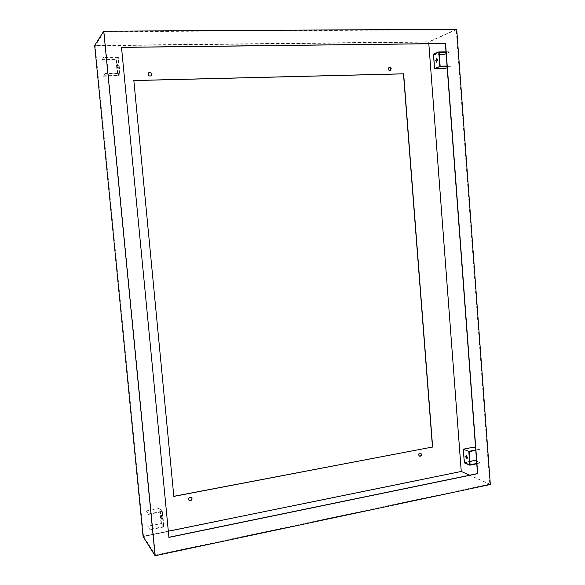 <?xml version="1.0" encoding="UTF-8"?>
<svg xmlns="http://www.w3.org/2000/svg" width="585" height="585" viewBox="0 0 585 585"><rect width="100%" height="100%" fill="white"/><g stroke="black" fill="none" stroke-linecap="round" stroke-linejoin="round"><path stroke-width="0.44" stroke-dasharray="2.92 2.19" d="M466.303 455.393L467.766 457.463L467.093 458.837M436.82 58.507L437.836 59.97L436.761 62.156M117.797 66.865L118.258 68.577L118.455 66.076L117.995 64.357L117.797 66.865M117.388 66.873L117.848 68.584L118.046 66.083L117.578 64.365L117.388 66.873M162.345 517.996L162.242 519.465L161.518 516.891L161.621 515.422L162.345 517.996M161.131 516.965L161.848 519.546L161.95 518.076L161.233 515.502L161.131 516.965M188.889 500.138L188.443 499.151C188.845 497.184 189.869 496.65 191.522 497.535L191.566 497.579M419.35 456.088L418.458 454.823C418.604 453.397 419.299 452.797 420.527 453.031L420.608 453.068M390.261 70.434L390.188 70.463C389.062 70.719 388.36 70.2 388.074 68.92L389.032 67.275M151.186 75.67L151.149 75.706C149.643 76.525 148.597 76.065 148.02 74.339L148.568 72.869M469.119 451.649L463.62 449.463L464.6 462.457L469.857 461.404M470.113 464.782L464.6 462.457M105.307 73.513L103.538 76.204L105.307 73.513L119.479 73.205L117.49 75.472L115.969 59.824L101.951 60.058L103.706 57.162L101.951 60.058M119.479 73.205L117.936 57.359L115.969 59.824M105.351 73.937L119.932 73.615L117.943 75.874L116.342 59.407L101.907 59.648M119.932 73.615L118.309 56.935L116.342 59.407M146.206 510.72L148.539 514.39L146.206 510.72L159.954 508.051L161.46 523.524L147.727 526.273L147.691 525.886L150.045 529.747L147.727 526.273M155.376 555.136L489.806 484.131L456.227 29.711L104.159 31.722L155.376 555.136L143.508 536.248L168.326 531.187M104.159 31.722L95.165 45.769L143.508 536.248M489.806 484.131L469.682 475.195M476.768 463.795L480.424 462.706L476.57 461.119M480.446 463.049L474.83 460.41M473.835 447.13L475.568 447.803M445.492 68.372L447.181 67.728M445.989 51.838L449.836 51.78L446.128 53.666M449.836 51.78L444.446 54.354M456.227 29.711L428.695 42.069L95.165 45.769M428.827 43.743L428.695 42.069M143.091 536.584L461.404 471.649L428.805 41.791L94.668 45.462M133.841 80.576L173.818 496.299M490.332 484.504L461.404 471.649M456.709 29.25L428.805 41.791M121.504 47.392L168.911 537.264M148.539 514.39L162.052 511.751L163.5 526.632L161.029 523.217L147.691 525.886M163.5 526.632L150.009 529.352M148.502 513.996L162.411 511.275L163.932 526.946L161.46 523.524M163.932 526.946L150.045 529.747M162.411 511.275L159.954 508.051M146.243 511.107L159.603 508.511L161.029 523.217M162.052 511.751L159.603 508.511M117.936 57.359L103.742 57.579M103.494 75.787L117.49 75.472M103.538 76.204L117.943 75.874M118.309 56.935L103.706 57.162M439.101 52.306L433.778 54.529L439.262 54.442M446.019 52.204L449.858 52.138M433.441 54.178L444.417 53.995M450.918 66.317L447.079 66.397M445.463 68.006L434.816 68.255L433.778 54.529M440.147 66.185L434.816 68.255M450.889 65.951L447.05 66.039M476.738 463.452L480.424 462.706M473.857 447.474L463.62 449.463M479.451 449.631L475.766 450.355M479.422 449.287L475.737 450.011M464.322 462.859L474.852 460.746M117.848 68.584L118.258 68.577M161.848 519.546L162.242 519.465M161.233 515.502L161.621 515.422M117.578 64.365L117.995 64.357"/><path stroke-width="0.88" d="M467.466 457.521L466.954 458.896L465.631 456.768L466.135 455.393L467.466 457.521M467.093 458.837L465.931 456.709L466.303 455.393M435.745 60.694L436.6 62.185L437.522 59.977L436.666 58.485L435.745 60.694M436.761 62.156L436.059 60.686L436.82 58.507M188.531 499.254L188.933 500.19C190.586 501.089 191.617 500.555 192.026 498.581L191.609 497.63C189.957 496.745 188.933 497.287 188.531 499.254M191.566 497.579L191.931 498.478C191.551 500.416 190.534 500.972 188.889 500.138M418.626 454.896L419.43 456.124C420.666 456.366 421.354 455.766 421.507 454.34L420.688 453.097C419.46 452.87 418.772 453.47 418.626 454.896M420.608 453.068L421.339 454.267C421.215 455.642 420.549 456.249 419.35 456.088M388.228 68.854C388.513 70.134 389.222 70.653 390.341 70.397L391.226 68.781C390.941 67.494 390.232 66.982 389.105 67.238L388.228 68.854M389.032 67.275L391.072 68.854L390.261 70.434M148.093 74.266C148.67 75.999 149.716 76.452 151.222 75.633L151.749 74.185C151.164 72.445 150.118 71.992 148.605 72.832L148.093 74.266M148.568 72.869C150.074 72.079 151.113 72.54 151.676 74.258L151.186 75.67M475.766 450.355L469.119 451.649L470.113 464.782L476.738 463.452M475.737 450.011L468.79 451.364L463.291 449.178L464.322 462.859L469.828 465.192L476.768 463.795M468.79 451.364L469.828 465.192M469.682 475.195L461.258 471.459L428.827 43.743M168.326 531.187L461.258 471.459M476.57 461.119L474.83 460.41L469.857 461.404M475.568 447.803L473.835 447.13L463.291 449.178M447.181 67.728L445.492 68.372L434.531 68.62L433.441 54.178L438.757 51.948L445.989 51.838M446.128 53.666L444.446 54.354L439.262 54.442M103.75 31.195L155.091 555.75L490.332 484.504L456.709 29.25L103.75 31.195L94.668 45.462L143.091 536.584L155.091 555.75M121.497 47.305L168.926 537.403L477.689 473.667L445.558 43.473L121.497 47.305M173.818 496.299L432.476 447.028L403.474 73.864L133.841 80.576M168.911 537.264L477.499 473.587L445.375 43.553L121.504 47.392M432.644 447.101L403.635 73.805L133.833 80.511L173.825 496.409L432.476 447.028M447.05 66.039L440.147 66.185L439.101 52.306L446.019 52.204M447.079 66.397L439.854 66.558L434.531 68.62M439.854 66.558L438.757 51.948"/></g></svg>
